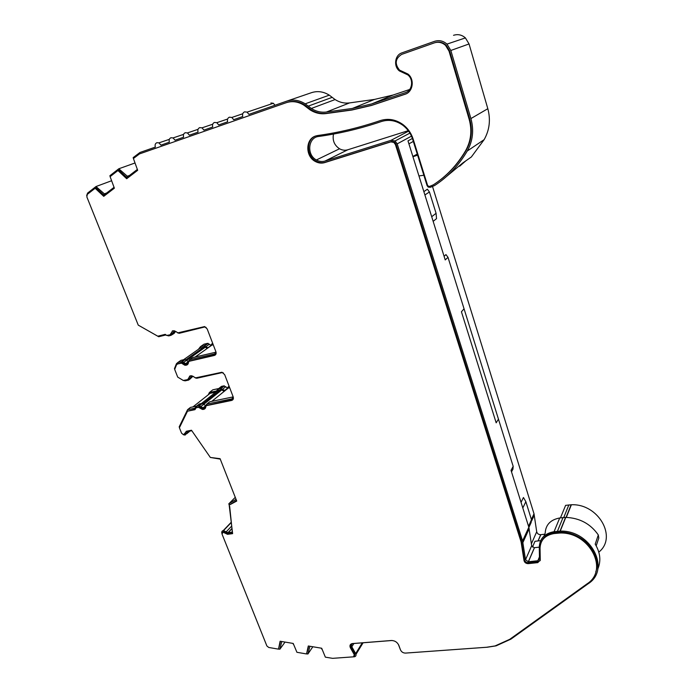 <?xml version="1.0" encoding="UTF-8"?>
<svg xmlns="http://www.w3.org/2000/svg" width="693" height="693" viewBox="0 0 693 693"><rect width="100%" height="100%" fill="white"/><g stroke="black" fill="none" stroke-linecap="round" stroke-linejoin="round"><path stroke-width="1.04" d="M412.863 156.453L417.264 154.08M182.952 380.362L185.161 380.838L188.782 380.033L191.614 376.186L193.382 376.42M166.242 335.256L168.737 335.897L171.188 335.282L174.004 331.263L176.126 331.644M170.521 334.017L172.774 330.795L174.463 330.812L177.988 332.831L204.652 326.568L207.19 328.958L215.921 351.767C216.459 353.655 215.947 354.877 214.38 355.44L189.12 361.304L188.548 362.092C188.34 364.431 187.084 365.471 184.788 365.22L181.488 363.167L177.486 364.007L176.49 364.864L174.679 369.412L177.729 377.131L183.281 380.448L187.595 379.643L190.428 375.788L191.866 375.788L195.591 377.858L221.977 372.245L224.679 374.653L233.194 396.907C233.723 398.744 233.203 399.922 231.635 400.441L206.462 405.656L205.89 406.401C205.691 408.558 204.522 409.563 202.365 409.416L198.475 407.311L196.067 407.805L194.967 409.658L187.5 411.2L179.4 427.754L181.583 433.203L183.515 434.771L186.677 431.185L191.485 430.24L210.334 457.441L220.079 458.679L236.729 501.048L229.184 505.102L232.623 533.636L227.521 534.32L222.973 532.155L222.063 534.164L266.874 645.945L268.754 647.47L278.508 649.142L280.111 641.242L293.217 643.45L296.925 652.295L306.549 653.949L308.298 645.989L321.691 648.241L325.355 657.155L332.614 658.341L353.517 656.825L354.288 654.703L350.441 647.903C349.454 645.685 350 644.256 352.087 643.598L391.302 640.505C394.828 640.566 397.34 642.194 398.856 645.4L400.459 649.826C401.455 651.957 403.135 653.049 405.492 653.092L486.633 647.253L495.097 645.928L509.736 639.318L587.101 583.809C609.32 569.837 589.474 531.921 560.048 533.004L554.028 533.558C545.131 535.178 540.471 540.029 540.055 548.102L540.263 560.057L537.768 562.629L528.213 563.652C525.978 563.582 524.575 562.551 524.021 560.568L521.093 541.926L395.417 144.56L393.815 142.386L390.791 141.892L324.722 162.595C321.517 163.539 318.356 163.15 315.228 161.426C305.154 156.28 305.414 138.825 315.774 135.967L317.715 135.516C338.496 132.675 359.355 127.703 380.292 120.591L380.613 120.487C388.279 118.2 395.608 119.473 402.607 124.298C407.675 128.066 411.209 133.047 413.193 139.224L427.659 185.672L429.331 186.521L433.342 184.832C446.439 176.377 457.198 164.986 465.627 150.676C471.041 140.948 472.219 130.483 469.152 119.265L449.021 51.109L445.521 45.357C442.16 42.412 438.426 41.589 434.312 42.879L401.645 54.4C395.235 58.584 394.525 63.817 399.514 70.097L407.943 74.047C414.856 79.297 412.993 92.03 405.093 94.248L371.491 105.457L351.905 110.031L325.927 113.591C320.374 114.284 315.09 113.037 310.074 109.866L303.906 105.18C298.085 101.585 292.195 100.754 286.218 102.703L139.458 153.924L133.411 158.524L137.673 170.305L126.68 178.733L117.957 170.521L110.1 176.637L114.371 188.184L103.733 196.344L95.149 188.262L87.283 194.386L86.842 196.89L138.254 325.13L157.787 336.192L165.229 334.338L166.692 335.421L169.958 334.823L171.353 333.48L172.349 330.933M188.054 379.305L189.787 376.013M540.211 560.585L538.14 561.746L528.594 562.768C526.359 562.699 524.965 561.676 524.402 559.693L521.491 541.068L396.049 144.222L394.447 142.048L391.432 141.554L325.441 162.24C322.236 163.184 319.083 162.794 315.965 161.071C306.523 156.211 305.925 140.099 315.194 136.174M405.829 653.075L487.361 647.219L496.101 645.85L510.906 639.137L588.227 583.697C611.252 569.248 590.713 529.963 560.239 531.107L554.071 531.67C544.646 533.393 539.708 538.539 539.275 547.098L539.483 559.034L537.829 560.741L528.309 561.772L525.528 559.719L522.583 540.938L397.193 143.867L395.071 140.974L391.034 140.315L325.034 161.045C322.124 161.902 319.239 161.547 316.398 159.97C306.436 154.894 308.013 137.387 318.676 136.46C337.863 133.836 357.12 129.409 376.446 123.172L381.367 121.544C388.721 119.239 395.781 120.4 402.538 125.043C407.371 128.621 410.741 133.359 412.638 139.25L427.079 185.603L428.196 187.084L430.414 187.301L434.511 185.577C447.791 177.036 458.705 165.514 467.255 151.022C472.851 140.974 474.073 130.163 470.919 118.572L450.831 50.468L446.976 44.109C443.243 40.826 439.093 39.899 434.52 41.337L401.888 52.876C394.828 55.033 393.347 66.407 399.445 70.963L407.822 74.887C413.92 79.496 412.292 90.722 405.318 92.689L371.76 103.907L352.39 108.446L326.438 112.015C321.136 112.682 316.095 111.495 311.313 108.463L305.215 103.82C299.09 100.017 292.879 99.142 286.581 101.204L248.9 114.38L247.106 112.136L244.568 111.842C242.793 112.716 242.195 114.267 242.784 116.519L233.68 119.698L231.843 117.455L229.383 117.186C227.633 118.044 227.061 119.586 227.65 121.812L218.685 124.948L216.814 122.687L214.432 122.444C212.716 123.285 212.153 124.818 212.751 127.018L203.915 130.111L202.009 127.841L199.714 127.625C198.016 128.456 197.47 129.963 198.077 132.155L189.38 135.196L187.439 132.926L185.213 132.727C183.541 133.55 183.013 135.04 183.619 137.205L175.052 140.203L173.077 137.933L170.92 137.751C169.283 138.565 168.771 140.047 169.378 142.186L160.941 145.14L158.94 142.862L156.852 142.697C155.232 143.503 154.738 144.967 155.353 147.098L139.96 152.477L133.151 157.623L133.437 158.506M270.902 102.997L273.345 103.274L274.991 105.249M511.512 471.864L512.941 469.187L513.175 466.346L511.036 470.339L528.837 527.252L531.67 545.712L534.19 547.721L539.275 547.158M412.387 138.47L407.986 140.878L445.218 259.918L447.999 257.32L445.954 254.591L444.092 256.315M441.632 180.544L462.707 163.02L471.344 156.982L484.138 139.648L467.255 151.022M423.873 191.658L427.356 189.206L429.435 191.987L424.896 194.95M433.151 221.344L436.529 218.642L436.07 213.297L429.435 191.987M528.551 526.368L531.47 519.698L525.857 501.68L523.44 497.496L521.049 502.373M544.767 534.199L540.722 534.684C538.582 534.641 537.24 533.662 536.711 531.748L534.008 513.782L432.493 186.426M408.922 143.858L413.314 141.415M293.052 643.425L293.321 644.256M306.652 653.794L307.9 654.01L309.936 646.266M312.838 646.751L307.9 654.01M278.621 648.995L279.885 649.211L281.765 641.519M285.04 642.073L279.885 649.211M321.457 648.206L321.795 649.202M333.168 658.307L354.513 656.765C356.011 656.271 356.401 655.206 355.674 653.586L351.827 646.794C351.091 645.131 351.498 644.057 353.058 643.572L392.073 640.497M398.319 644.282L400.511 649.973M129.591 175.39L127.339 176.23L118.789 168.78L109.884 175.719L110.17 176.585M134.866 163.037L118.789 168.78M106.687 192.975L104.392 193.867L95.989 186.538L87.613 193.061L86.66 195.539M111.469 180.795L95.989 186.538M233.134 396.743L232.008 398.83L206.852 404.054L205.708 405.552C205.561 407.172 204.686 407.926 203.066 407.813L198.874 405.717L196.465 406.219L194.785 408.194L187.578 409.684L179.184 426.862L179.478 427.598M183.376 434.754L185.144 435.065L187.838 431.488L191.822 430.708M189.986 431.063L186.547 433.905M229.643 506.262L232.346 532.077L227.98 532.674L223.328 530.509C221.933 530.899 221.457 531.877 221.916 533.463M231.306 522.184L223.328 530.509M333.489 134.078C332.293 140.358 334.312 145.253 339.535 148.778C342.255 150.268 345.019 150.606 347.825 149.766L408.255 130.665M453.534 35.308C457.908 33.931 461.867 34.797 465.401 37.907L469.048 43.954L487.82 108.706C490.774 119.733 489.544 130.05 484.138 139.648M286.581 101.204L311.4 92.706C317.463 90.722 323.423 91.537 329.279 95.149L335.091 99.567C339.657 102.443 344.482 103.56 349.575 102.91L374.489 99.42L393.087 95.028L409.684 89.475M236.036 499.281L228.794 503.854L229.253 505.024M235.265 497.331L228.794 503.854M210.438 457.467L220.244 459.112M436.859 182.458C448.657 174.203 458.428 163.487 466.164 150.312C471.569 140.601 472.747 130.154 469.689 118.953L449.601 50.901L446.101 45.166C442.758 42.221 439.024 41.398 434.918 42.689M595.781 571.82C602.737 554.435 582.38 531.548 560.386 532.146L554.383 532.692C547.903 533.662 543.555 536.772 541.328 542.021M354.539 655.743L354.842 653.802L351.004 647.011L350.632 644.325M306.549 653.949L308.437 647.193M278.508 649.142L280.267 642.437M232.553 532.995L228.231 533.575L223.856 531.392L222.973 532.155M223.692 531.401L222.704 532.224M236.504 500.467L229.184 505.102M236.209 500.519L235.49 501.238M184.849 434.095L186.209 431.332M194.941 409.208L187.5 411.2M205.171 408.48L203.144 408.783L199.567 406.678L195.928 407.839M232.952 399.618L206.731 405.44M187.682 364.44L185.594 364.639L182.302 362.595L177.46 364.016M215.558 354.738L189.484 361.044M170.348 334.563L171.353 333.48M104.522 195.738L96.11 187.907L95.149 188.262M103.768 194.586L102.815 194.95M127.46 178.144L118.901 170.183L117.957 170.521M126.689 176.975L125.754 177.321M406.141 93.824L372.167 105.171L352.598 109.745L326.663 113.297C321.11 113.99 315.835 112.751 310.828 109.589L304.66 104.903C298.856 101.317 292.966 100.485 286.997 102.434L286.218 102.703M137.188 169.551L127.72 176.819L127.339 176.23M113.886 187.448L104.773 194.447L104.392 193.867M138.435 325.234L158.697 336.737L165.8 334.97M177.399 332.761L179.21 333.298L204.496 327.027L206.124 327.399M215.887 351.68L214.778 353.863L189.536 359.736L188.401 361.304C188.236 363.063 187.301 363.842 185.577 363.652L182.285 361.599L177.91 362.439L176.42 363.738L174.471 368.624L174.731 369.282M195.14 377.841L196.769 378.257L221.977 372.652L223.311 372.86M236.14 499.549L235.698 499.618M543.936 536.139L545.183 533.22C545.634 524.8 550.476 519.724 559.71 517.974L565.757 517.394C579.695 517.966 590.549 523.821 598.31 534.953L598.804 538.028L596.197 545.833M172.314 333.679L175.346 331.713L174.229 333.316L171.977 334.78M189.536 359.736L192.472 357.649L215.956 352.165M177.91 362.439L180.89 360.36L184.503 359.52L188.392 361.521M189.908 378.499L192.827 376.342L189.7 379.348M206.852 404.054L209.676 401.793L233.169 396.89M196.465 406.219L199.324 403.95L201.724 403.447L205.708 405.5M187.578 409.684L190.454 407.415L196.552 406.15M208.082 347.825L203.985 345.824L200.45 346.673L198.423 349.307M200.45 346.673L203.967 344.204L207.484 343.364L210.707 345.097M212.838 343.719L211.781 343.971L210.611 346.032M218.754 388.539L212.82 389.812L209.407 392.498L208.255 394.802M225.173 390.583L220.443 388.556L218.096 389.059L216.441 390.991L209.407 392.498M218.096 389.059L221.465 386.382L223.813 385.88L227.226 387.708M229.279 386.659L228.222 386.885L226.975 389.128M598.31 534.953L595.2 544.152C600.337 552.711 601.195 561.027 597.764 569.083M513.175 466.346L447.999 257.32M207.12 348.51L204.712 346.786L199.974 348.224M213.21 344.681L211.72 345.244M187.586 362.214L188.167 362.448M182.207 361.131L183.324 360.871M215.748 392.151L210.092 393.355L192.949 406.904M224.134 391.415L221.11 389.483L217.489 390.765M229.634 387.604L228.092 388.227M205.024 406.237L205.57 406.419M199.948 404.859L200.779 404.695M598.804 552.113C617.68 537.335 598.345 503.482 571.379 504.755L565.618 505.353L560.464 517.879M528.889 527.442L531.098 522.609L531.47 519.698M540.627 540.644L534.987 541.302L532.467 547.072M459.641 166.233L465.809 160.854M418.953 175.944L423.856 175.251M417.602 155.163L412.95 156.739M539.275 547.141L534.19 547.721M528.499 526.178L522.713 507.683M431.817 217.074L424.974 195.175M188.964 378.283L188.158 378.872M325.441 162.24L324.722 162.595M534.008 513.782L531.392 519.473M355.674 653.586L362.292 642.827M351.827 646.794L353.898 643.485M188.678 431.323L186.738 432.926M231.713 526.039L226.23 531.8M391.034 140.315L408.593 131.124M397.193 143.867L411.477 136.149M325.034 161.045L347.825 149.766M487.82 108.706L470.919 118.572M469.048 43.954L450.831 50.468M374.489 99.42L352.39 108.446M349.575 102.91L326.438 112.015M332.172 97.349L308.255 106.133M231.99 528.655L228.196 532.657M393.087 95.028L371.76 103.907M466.164 150.312L465.627 150.676M391.432 141.554L390.791 141.892M396.049 144.222L395.417 144.56M521.491 541.068L521.093 541.926M521.803 542.42L521.413 543.286M524.402 559.693L524.021 560.568M528.707 562.759L528.326 563.643M538.14 561.746L537.768 562.629M554.383 532.692L554.028 533.558M557.761 532.293L557.406 533.151M560.386 532.146L560.048 533.004M351.004 647.011L350.441 647.903M354.842 653.802L354.288 654.703M225.606 532.267L224.887 533.012M228.56 533.549L227.85 534.303M185.811 432.701L185.022 433.342M196.847 407.181L196.067 407.805M199.255 406.687L198.475 407.311M200.286 407.103L199.506 407.727M207.233 405.033L206.462 405.656M232.389 399.818L231.635 400.441M178.3 363.435L177.486 364.007M181.921 362.586L181.116 363.167M182.952 363.002L182.146 363.574M189.925 360.732L189.12 361.304M215.159 354.868L214.38 355.44M307.579 107.12L306.826 107.398M326.663 113.297L325.927 113.591M352.598 109.745L351.905 110.031M372.167 105.171L371.491 105.457M405.717 93.979L405.093 94.248M449.601 50.901L449.021 51.109M469.689 118.953L469.152 119.265M565.757 517.394L560.239 531.107M563.019 517.558L557.449 531.262M559.71 517.974L554.071 531.67M542.255 540.098L541.883 540.964M539.449 556.877L537.829 560.741M534.476 547.704L528.395 561.772M531.67 545.712L525.528 559.719M529.175 528.733L522.929 542.446M528.837 527.252L522.583 540.938M406.548 92.169L405.318 92.689M215.722 353.17L214.778 353.863M186.556 360.334L183.602 362.422M184.503 359.52L181.531 361.599M233.073 397.947L232.008 398.83M203.759 404.279L200.927 406.548M201.724 403.447L198.874 405.717M207.484 343.364L203.985 345.824M209.468 344.144L205.977 346.613M212.69 343.33L211.781 343.971M223.813 385.88L220.443 388.556M225.788 386.668L222.427 389.353M229.097 386.192L228.222 386.885M498.458 419.144L496.171 422.834L461.434 311.763L464.05 308.809M571.379 504.755L566.311 517.394M534.303 515.081L531.635 520.911M536.711 531.748L531.392 543.823M540.835 534.675L538.132 540.938M568.858 504.92L563.764 517.48M218.451 389.994L201.472 403.499M220.807 389.492L203.023 403.681M221.803 389.89L203.785 404.296M228.586 387.829L211.807 401.342M200.814 347.626L183.576 359.728M204.348 346.786L185.906 359.78M205.353 347.176L186.625 360.412M212.153 344.932L195.131 357.034M525.857 501.68L522.808 507.986M431.713 216.718L436.07 213.297M315.965 161.071L315.228 161.426M169.343 139.336L158.94 142.862M183.584 134.364L173.077 137.933M198.042 129.331L187.439 132.926M212.716 124.22L202.009 127.841M227.607 119.031L216.814 122.687M242.741 113.765L231.843 117.455M273.345 103.274L247.106 112.136M355.985 654.365L363.106 642.766M231.341 522.435L223.622 530.491M395.071 140.974L409.901 133.108M316.398 159.97L339.535 148.778M465.401 37.907L446.976 44.109M335.091 99.567L311.313 108.463M329.279 95.149L305.215 103.82M231.964 528.464L227.98 532.674M394.447 142.048L393.815 142.386M528.594 562.768L528.213 563.652M560.135 532.146L559.788 533.004M223.856 531.392L223.146 532.146M228.231 533.575L227.521 534.32M199.567 406.678L198.787 407.302M203.144 408.783L202.365 409.416M182.302 362.595L181.488 363.167M185.594 364.639L184.788 365.22M304.66 104.903L303.906 105.18M310.828 109.589L310.074 109.866M446.101 45.166L445.521 45.357M565.557 517.394L560.039 531.107M534.398 547.713L528.309 561.772M188.383 361.651L185.577 363.652M185.248 359.52L182.285 361.599M205.708 405.691L203.066 407.813M202.347 403.439L199.497 405.708M208.212 343.364L204.712 345.824M210.637 345.842L207.891 347.791M224.419 385.862L221.05 388.539M227.096 388.478L224.506 390.566M540.722 534.684L538.019 540.947M571.136 504.755L566.06 517.394M221.11 389.483L203.196 403.776M204.712 346.786L186.105 359.91"/></g></svg>
